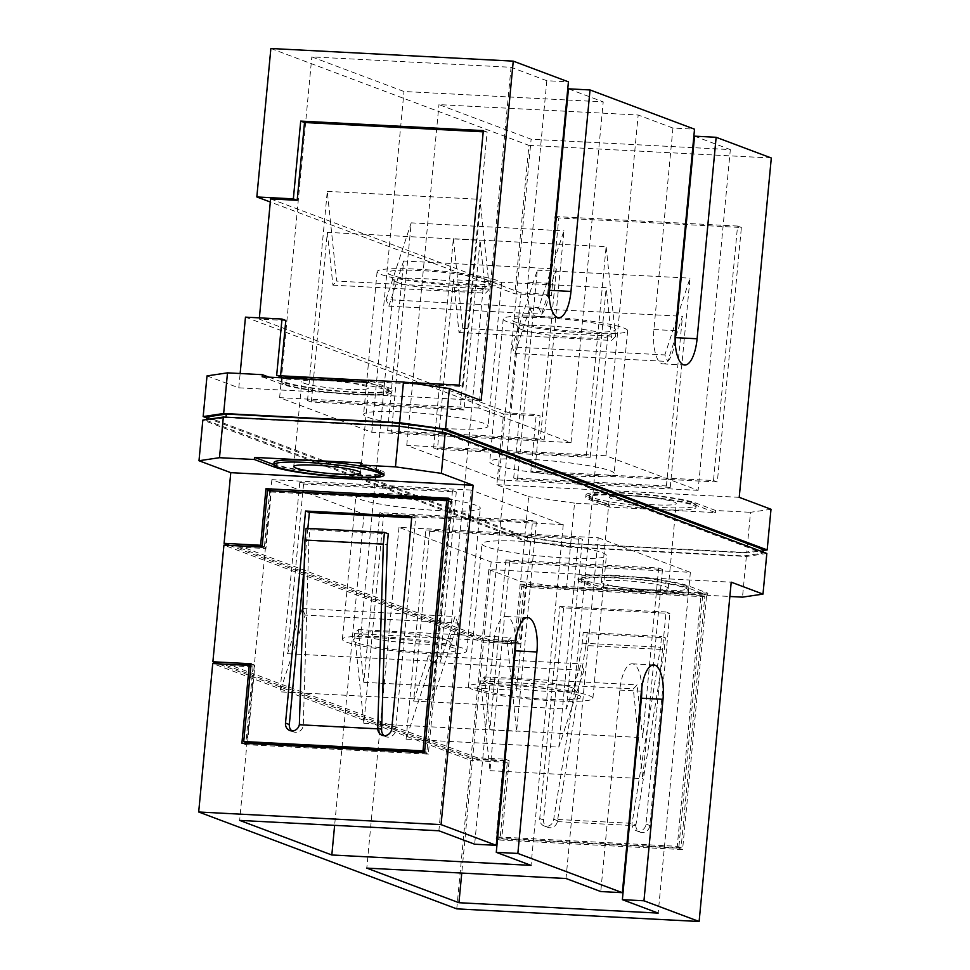 <?xml version="1.0" encoding="UTF-8"?>
<svg xmlns="http://www.w3.org/2000/svg" width="970" height="970" viewBox="0 0 970 970"><rect width="100%" height="100%" fill="white"/><g stroke="black" fill="none" stroke-linecap="round" stroke-linejoin="round"><path stroke-width="0.73" stroke-dasharray="4.85 3.64" d="M452.493 490.565L456.3 491.996L303.574 484.042L299.754 482.599L452.493 490.565L432.705 699.806L457.864 623.043L305.138 615.089L279.978 691.84L432.705 699.806M299.754 482.599L279.978 691.84M536.386 522.054L383.659 514.1L379.84 512.669L532.578 520.623L536.386 522.054L516.61 731.295L511.93 686.712M471.093 490.032L271.879 479.653L364.041 514.245L563.255 524.625L471.093 490.032L438.876 830.781M476.173 505.358A62.492 6.693 -174.6 0 0 407.073 494.688A62.492 6.693 -174.6 0 0 355.857 496.446A62.492 6.693 -174.6 0 0 359.967 499.308A62.492 6.693 -174.6 0 0 429.079 509.965A62.492 6.693 -174.6 0 0 480.283 508.207A62.492 6.693 -174.6 0 0 476.173 505.358M303.574 484.042L287.532 653.707L302.325 608.542L305.138 615.089M456.3 491.996L440.259 661.661L455.063 616.496L457.864 623.043M379.84 512.669L363.798 682.334L358.269 629.542L354.462 633.604L363.871 723.341L383.659 514.1M271.879 479.653L239.663 820.402M513.93 665.505L516.537 690.288L532.578 520.623M354.462 633.604L507.189 641.558L510.996 637.496L513.567 662.049M507.189 641.558L511.566 683.256M462.678 648.166A62.492 6.693 -174.6 0 0 393.565 637.496A62.492 6.693 -174.6 0 0 342.361 639.254A62.492 6.693 -174.6 0 0 346.472 642.104A62.492 6.693 -174.6 0 0 415.572 652.774A62.492 6.693 -174.6 0 0 466.788 651.015A62.492 6.693 -174.6 0 0 462.678 648.166M363.798 682.334L516.537 690.288M363.871 723.341L507.067 730.798M507.759 730.834L516.61 731.295M563.255 524.625L531.039 865.373M364.041 514.245L334.626 825.349M515.652 640.697A30.349 11.07 93 0 0 506.097 616.471A30.349 11.07 93 0 0 493.706 642.734L474.669 844.215M287.532 653.707L440.259 661.661M302.325 608.542L455.063 616.496M358.269 629.542L510.996 637.496M356.426 642.625A51.774 5.541 5.4 0 1 353.383 639.691A51.774 5.541 5.4 0 1 398.209 639.012A51.774 5.541 5.4 0 1 452.711 647.645A51.774 5.541 5.4 0 1 455.876 649.379A51.774 5.541 5.4 0 1 416.409 651.658A51.774 5.541 5.4 0 1 356.426 642.625M456.749 908.866L470.789 760.419L212.733 663.541M641.752 688.045A30.349 11.07 93 0 0 632.197 663.819A30.349 11.07 93 0 0 619.818 690.07L600.769 891.551M598.211 537.756L690.373 572.348L491.159 561.969L398.997 527.377L598.211 537.756L566.007 878.505M690.373 572.348L658.169 913.097M677.266 846.313L681.086 847.744L704.802 596.78L700.995 595.35L677.266 846.313L497.974 836.964L505.321 759.207L477.107 757.74L476.937 759.498L503.491 760.88L507.31 762.323L499.962 840.081L682.577 849.599L706.633 595.095L524.018 585.577L518.671 642.14L482.151 640.236L488.832 569.535L731.21 582.17M507.31 762.323L470.789 760.419M491.159 561.969L461.756 873.073M398.997 527.377L366.781 868.114M446.746 640.224A44.632 4.777 -174.6 0 0 399.749 632.792A44.632 4.777 -174.6 0 0 361.107 633.374A44.632 4.777 -174.6 0 0 360.804 633.859A44.632 4.777 -174.6 0 0 363.738 635.908A44.632 4.777 -174.6 0 0 413.099 643.522A44.632 4.777 -174.6 0 0 449.68 642.261A44.632 4.777 -174.6 0 0 449.474 641.728A44.632 4.777 -174.6 0 0 446.746 640.224M476.937 759.498L226.507 665.493L253.061 666.875L250.866 666.051M662.498 569.402L658.678 567.971L505.952 560.005L509.759 561.448L662.498 569.402L642.71 778.643L638.03 734.047M429.674 531.378L582.4 539.332L578.593 537.901L425.866 529.947L429.674 531.378L413.632 701.043L566.371 708.997L582.4 539.332M602.285 552.706A62.492 6.693 5.4 0 1 606.395 555.555A62.492 6.693 5.4 0 1 555.179 557.313A62.492 6.693 5.4 0 1 486.067 546.643A62.492 6.693 5.4 0 1 481.957 543.794A62.492 6.693 5.4 0 1 533.173 542.036A62.492 6.693 5.4 0 1 602.285 552.706M503.491 760.88L496.143 838.65L678.757 848.168L702.813 593.664L706.633 595.095M702.813 593.664L520.199 584.146L524.018 585.577M678.757 848.168L682.577 849.599M496.143 838.65L499.962 840.081M488.832 569.535L520.611 581.466L566.529 587.978L601.388 589.784L581.685 582.388A57.133 6.111 5.4 0 1 577.926 579.781A57.133 6.111 5.4 0 1 624.753 578.181A57.133 6.111 5.4 0 1 687.936 587.929L707.639 595.325L729.852 596.477M520.199 584.146L514.852 640.709L518.671 642.14M229.587 545.419L482.151 640.236M514.852 640.709L488.298 639.327L488.128 641.085L237.698 547.08L237.808 545.843M237.868 545.31L488.298 639.327M269.721 490.674L264.422 546.692L262.155 546.571M264.422 546.692L262.227 545.867M766.833 553.446L746.342 556.489L570.372 547.322L524.455 540.823L202.839 420.083M524.455 540.823L520.611 581.466M245.834 743.408L245.713 744.633L428.328 754.151L452.384 499.647L448.576 498.216M428.328 754.151L424.52 752.72M245.713 744.633L241.906 743.202M253.061 666.875L245.931 742.353M452.384 499.647L448.455 499.453M746.342 556.489L742.499 597.144M442.417 432.741L762.99 553.082L743.699 555.943L570.469 546.922L527.243 540.799L206.683 420.459L225.974 417.585L399.191 426.618L442.453 432.317M397.154 282.428A44.632 4.777 5.4 0 1 394.426 280.936A44.632 4.777 5.4 0 1 394.22 280.391A44.632 4.777 5.4 0 1 430.801 279.142A44.632 4.777 5.4 0 1 480.162 286.756A44.632 4.777 5.4 0 1 483.096 288.793A44.632 4.777 5.4 0 1 482.781 289.278A44.632 4.777 5.4 0 1 444.139 289.872A44.632 4.777 5.4 0 1 397.154 282.428M700.995 595.35L521.69 586.001L516.355 642.564L488.128 641.085M477.107 757.74L226.677 663.722M226.507 665.493L226.616 664.256M237.698 547.08L265.925 548.547L271.26 491.996L450.565 501.332L426.836 752.296L424.569 752.174M247.544 742.959L254.892 665.19L250.963 664.984M413.632 701.043L428.437 655.878L431.238 662.425L406.078 739.188L558.817 747.143L578.593 537.901M406.078 739.188L425.866 529.947M658.678 567.971L642.637 737.636L640.042 712.841M639.679 709.385L637.096 684.832L633.301 688.906L637.678 730.592M431.238 662.425L583.964 670.379L558.817 747.143M583.964 670.379L581.163 663.844L566.371 708.997M505.952 560.005L489.911 729.67L484.369 676.878L480.562 680.94L633.301 688.906M509.759 561.448L489.983 770.677L480.562 680.94M472.572 689.452A62.492 6.693 5.4 0 1 468.462 686.59A62.492 6.693 5.4 0 1 519.678 684.832A62.492 6.693 5.4 0 1 588.778 695.502A62.492 6.693 5.4 0 1 592.888 698.351A62.492 6.693 5.4 0 1 541.684 700.11A62.492 6.693 5.4 0 1 472.572 689.452M489.983 770.677L633.18 778.146M633.859 778.182L642.71 778.643M489.911 729.67L642.637 737.636M707.833 593.203L601.582 587.674L581.879 580.266A57.133 6.111 5.4 0 1 578.132 577.659A57.133 6.111 5.4 0 1 624.947 576.059A57.133 6.111 5.4 0 1 688.13 585.807L707.833 593.203L707.639 595.325M566.529 587.978L570.372 547.322M601.582 587.674L601.388 589.784M273.843 464.63L274.255 464.788A57.133 6.111 -174.6 0 0 327.375 473.687A57.133 6.111 -174.6 0 0 380.495 474.706M383.283 473.906A57.133 6.111 -174.6 0 0 384.253 472.923A57.133 6.111 -174.6 0 0 380.495 470.317L360.791 462.92M762.99 553.082L763.087 552.039M206.768 419.501L206.683 420.459M207.01 416.918L527.583 537.259L527.243 540.799M527.583 537.259L570.809 543.382L744.026 552.415L743.699 555.943M744.026 552.415L763.317 549.541M570.469 546.922L570.809 543.382M487.461 280.039A51.774 5.541 -174.6 0 0 427.479 271.006A51.774 5.541 -174.6 0 0 388.012 273.273A51.774 5.541 -174.6 0 0 391.177 275.019A51.774 5.541 -174.6 0 0 445.691 283.64A51.774 5.541 -174.6 0 0 490.517 282.961A51.774 5.541 -174.6 0 0 487.461 280.039M516.355 642.564L520.162 643.995L525.51 587.432L521.69 586.001M704.802 596.78L525.51 587.432M505.321 759.207L509.141 760.638L470.959 758.649L218.395 663.832M497.974 836.964L501.781 838.395L509.141 760.638M251.084 663.759L254.892 665.19M681.086 847.744L501.781 838.395M520.162 643.995L481.981 642.007L223.924 545.128M262.106 547.116L265.925 548.547M267.453 490.553L271.26 491.996M448.358 500.508L450.565 501.332M426.836 752.296L424.63 751.471M484.369 676.878L637.096 684.832M428.437 655.878L581.163 663.844M481.156 689.888A51.774 5.541 5.4 0 1 478.101 686.966A51.774 5.541 5.4 0 1 522.927 686.287A51.774 5.541 5.4 0 1 577.441 694.908A51.774 5.541 5.4 0 1 580.606 696.654A51.774 5.541 5.4 0 1 541.127 698.921A51.774 5.541 5.4 0 1 481.156 689.888M684.808 585.637A53.568 5.735 5.4 0 1 688.336 588.087A53.568 5.735 5.4 0 1 644.444 589.59A53.568 5.735 5.4 0 1 585.201 580.448A53.568 5.735 5.4 0 1 581.685 577.999A53.568 5.735 5.4 0 1 625.577 576.495A53.568 5.735 5.4 0 1 684.808 585.637M274.049 462.508A53.568 5.735 -174.6 0 0 277.565 464.957A53.568 5.735 -174.6 0 0 336.808 474.1A53.568 5.735 -174.6 0 0 380.701 472.596A53.568 5.735 -174.6 0 0 377.172 470.147A53.568 5.735 -174.6 0 0 366.708 467.334M206.913 417.961L524.782 537.283L570.699 543.794L746.67 552.961L763.232 550.499M381.222 274.498A62.492 6.693 -174.6 0 0 450.322 285.168A62.492 6.693 -174.6 0 0 501.538 283.41A62.492 6.693 -174.6 0 0 497.428 280.548A62.492 6.693 -174.6 0 0 428.316 269.89A62.492 6.693 -174.6 0 0 377.112 271.648A62.492 6.693 -174.6 0 0 381.222 274.498M470.959 758.649L481.981 642.007M563.618 607.887L543.564 819.977A7.493 6.935 -69.4 0 0 547.904 827.361A7.493 6.935 -69.4 0 0 557.507 820.705L585.916 645.511L664.28 649.585L665.384 637.848L661.576 636.417L660.546 647.232L632.052 823.348A7.493 6.935 -69.4 0 0 636.393 830.732A7.493 6.935 -69.4 0 0 645.996 824.076L666.051 611.997L669.858 613.428L563.618 607.887L559.799 606.456L539.756 818.547A7.493 6.935 -69.4 0 0 544.085 825.931A7.493 6.935 -69.4 0 0 553.7 819.274L582.194 643.146L583.212 632.343L587.032 633.774L665.384 637.848M557.507 820.705L553.7 819.274L632.052 823.348L635.871 824.779L635.786 825.712L557.423 821.626M635.871 824.779A7.493 6.935 -69.4 0 0 640.212 832.163A7.493 6.935 -69.4 0 0 649.815 825.506L669.858 613.428M299.378 724.408A7.493 6.935 -69.4 0 0 299.451 723.826L299.366 724.748M571.463 687.5A44.632 4.777 -174.6 0 0 524.467 680.055A44.632 4.777 -174.6 0 0 485.825 680.649A44.632 4.777 -174.6 0 0 485.521 681.134A44.632 4.777 -174.6 0 0 488.456 683.171A44.632 4.777 -174.6 0 0 537.817 690.785A44.632 4.777 -174.6 0 0 574.398 689.537A44.632 4.777 -174.6 0 0 574.191 689.003A44.632 4.777 -174.6 0 0 571.463 687.5M585.007 582.57A53.568 5.735 5.4 0 1 581.479 580.121A53.568 5.735 5.4 0 1 625.383 578.617A53.568 5.735 5.4 0 1 684.614 587.759A53.568 5.735 5.4 0 1 688.13 590.196A53.568 5.735 5.4 0 1 644.238 591.712A53.568 5.735 5.4 0 1 585.007 582.57M771.004 509.262L750.513 512.305L746.67 552.961M245.471 317.142L503.527 414.008L496.846 484.709L528.626 496.64L524.782 537.283M207.01 375.899L238.79 387.83L240.148 373.523M570.699 543.794L574.543 503.139L609.403 504.958L589.699 497.561A57.133 6.111 5.4 0 1 585.941 494.955A57.133 6.111 5.4 0 1 632.767 493.342A57.133 6.111 5.4 0 1 695.951 503.09L715.654 510.499L750.513 512.305M609.208 507.08L589.505 499.683A57.133 6.111 5.4 0 1 585.747 497.076A57.133 6.111 5.4 0 1 632.561 495.464A57.133 6.111 5.4 0 1 695.745 505.212L715.46 512.609L609.208 507.08L609.403 504.958M715.46 512.609L715.654 510.499M574.543 503.139L528.626 496.64M483.933 423.356A62.492 6.693 -174.6 0 0 414.82 412.686A62.492 6.693 -174.6 0 0 363.604 414.445A62.492 6.693 -174.6 0 0 367.715 417.294A62.492 6.693 -174.6 0 0 436.827 427.964A62.492 6.693 -174.6 0 0 488.043 426.206A62.492 6.693 -174.6 0 0 483.933 423.356M666.051 611.997L559.799 606.456M635.786 825.712L664.28 649.585M585.916 645.511L587.032 633.774M384.168 735.696A7.493 6.935 -69.4 0 0 395.566 730.07L415.621 517.98L411.692 517.774M415.621 517.98L411.801 516.549M291.873 730.883A7.493 6.935 -69.4 0 0 303.27 725.257L308.884 540.545L309.903 529.729L306.096 528.298M307.866 528.395L304.131 567.826M521.872 329.703A44.632 4.777 5.4 0 1 519.144 328.2A44.632 4.777 5.4 0 1 518.938 327.666A44.632 4.777 5.4 0 1 555.519 326.405A44.632 4.777 5.4 0 1 604.88 334.032A44.632 4.777 5.4 0 1 607.814 336.069A44.632 4.777 5.4 0 1 607.511 336.554A44.632 4.777 5.4 0 1 568.869 337.136A44.632 4.777 5.4 0 1 521.872 329.703M666.014 586.789A33.562 3.589 5.4 0 1 668.221 588.317A33.562 3.589 5.4 0 1 640.721 589.263A33.562 3.589 5.4 0 1 603.595 583.54A33.562 3.589 5.4 0 1 601.388 582A33.562 3.589 5.4 0 1 628.899 581.054A33.562 3.589 5.4 0 1 666.014 586.789M268.957 377.148L282.064 382.071A57.133 6.111 -174.6 0 0 345.247 391.819A57.133 6.111 -174.6 0 0 392.074 390.219A57.133 6.111 -174.6 0 0 388.315 387.612L368.612 380.216M481.168 400.464L238.79 387.83M262.167 376.796L281.87 384.193A57.133 6.111 -174.6 0 0 345.053 393.941A57.133 6.111 -174.6 0 0 391.868 392.341A57.133 6.111 -174.6 0 0 388.121 389.734L368.418 382.325M285.192 384.362A53.568 5.735 -174.6 0 0 344.423 393.505A53.568 5.735 -174.6 0 0 388.315 392.001A53.568 5.735 -174.6 0 0 384.799 389.552A53.568 5.735 -174.6 0 0 325.556 380.41A53.568 5.735 -174.6 0 0 281.664 381.913A53.568 5.735 -174.6 0 0 285.192 384.362M496.846 484.709L739.225 497.331M549.044 293.461A30.349 11.07 93 0 1 537.016 316.559A30.349 11.07 93 0 1 527.789 282.197L546.837 80.716L568.42 81.844M692.774 147.646L531.124 139.219L438.961 104.627L638.175 115.006L672.938 128.052L694.52 129.18M672.938 128.052L653.901 329.533A30.349 11.07 93 0 0 663.116 363.908A30.349 11.07 93 0 0 675.144 340.797M405.448 382.301L368.6 380.385M270.606 198.911L521.035 292.916L547.601 294.31L551.409 295.741L558.768 217.971L741.383 227.489L717.327 481.981L534.712 472.475L540.06 415.912L503.527 414.008M551.409 295.741L514.888 293.837L270.315 202.015M270.873 48.5L528.929 145.379L514.888 293.837M528.929 145.379L771.308 158.001M546.837 80.716L511.057 67.282L311.831 56.903L403.993 91.495L566.698 99.983M567.389 100.019L603.219 101.886L568.444 88.828M694.556 136.164L730.337 149.598L693.465 147.682M285.81 320.476L259.245 319.094L509.674 413.099L536.24 414.481L540.06 415.912M592.828 499.853A53.568 5.735 5.4 0 1 589.299 497.404A53.568 5.735 5.4 0 1 633.192 495.9A53.568 5.735 5.4 0 1 692.434 505.043A53.568 5.735 5.4 0 1 695.951 507.492A53.568 5.735 5.4 0 1 652.058 508.995A53.568 5.735 5.4 0 1 592.828 499.853M464.048 409.995L311.321 402.029L307.502 400.598L460.241 408.552L480.017 199.323L489.438 289.06L485.63 293.122L480.089 240.33L464.048 409.995L460.241 408.552M387.6 430.668L540.326 438.622L544.134 440.053L391.407 432.099L387.6 430.668L403.629 261.003L556.368 268.957L540.326 438.622M478.84 408.03L279.627 397.651L371.789 432.244L571.003 442.623L478.84 408.03L511.057 67.282M582.194 643.146L660.546 647.232M583.212 632.343L661.576 636.417M309.903 529.729L388.267 533.815M299.451 723.826L303.27 725.257L381.622 729.343M308.884 540.545L387.236 544.631M612.191 327.302A51.774 5.541 -174.6 0 0 552.209 318.269A51.774 5.541 -174.6 0 0 512.742 320.549A51.774 5.541 -174.6 0 0 515.894 322.282A51.774 5.541 -174.6 0 0 570.409 330.916A51.774 5.541 -174.6 0 0 615.235 330.236A51.774 5.541 -174.6 0 0 612.191 327.302M611.621 498.701A33.562 3.589 5.4 0 1 609.415 497.173A33.562 3.589 5.4 0 1 636.914 496.228A33.562 3.589 5.4 0 1 674.041 501.951A33.562 3.589 5.4 0 1 676.248 503.491A33.562 3.589 5.4 0 1 648.736 504.436A33.562 3.589 5.4 0 1 611.621 498.701M303.986 383.211A33.562 3.589 -174.6 0 0 341.1 388.946A33.562 3.589 -174.6 0 0 368.612 388A33.562 3.589 -174.6 0 0 366.405 386.46A33.562 3.589 -174.6 0 0 329.279 380.737A33.562 3.589 -174.6 0 0 301.779 381.683A33.562 3.589 -174.6 0 0 303.986 383.211M285.92 378.033A53.568 5.735 -174.6 0 0 281.87 379.803A53.568 5.735 -174.6 0 0 285.386 382.241A53.568 5.735 -174.6 0 0 344.617 391.383A53.568 5.735 -174.6 0 0 388.521 389.879A53.568 5.735 -174.6 0 0 384.993 387.43A53.568 5.735 -174.6 0 0 358.245 381.804M571.003 442.623L603.219 101.886M698.121 490.347L498.907 479.968L406.745 445.375L605.959 455.754L698.121 490.347L730.337 149.598M605.959 455.754L638.175 115.006M483.205 131.835L487.134 132.041L463.078 386.545L280.463 377.027L276.656 375.596M280.463 377.027L280.585 375.802M487.134 132.041L483.327 130.611M463.078 386.545L459.271 385.114M547.601 294.31L554.949 216.54L558.768 217.971M554.949 216.54L737.564 226.058L713.508 480.55L530.893 471.044L536.24 414.481M530.893 471.044L534.712 472.475M713.508 480.55L717.327 481.981M737.564 226.058L741.383 227.489M371.789 432.244L403.993 91.495M406.745 445.375L438.961 104.627M279.627 397.651L311.831 56.903M498.907 479.968L531.124 139.219M521.035 292.916L509.674 413.099M259.245 319.094L259.366 317.857M692.628 502.921A53.568 5.735 5.4 0 1 696.157 505.37A53.568 5.735 5.4 0 1 652.252 506.873A53.568 5.735 5.4 0 1 593.022 497.731A53.568 5.735 5.4 0 1 589.505 495.282A53.568 5.735 5.4 0 1 633.398 493.778A53.568 5.735 5.4 0 1 692.628 502.921M311.321 402.029L327.363 232.363L480.089 240.33M307.502 400.598L327.29 191.357L336.699 281.094L489.438 289.06M327.363 232.363L332.904 285.168L336.699 281.094M551.421 268.957L563.922 230.811L544.134 440.053M403.629 261.003L388.837 306.156L386.036 299.621L538.762 307.575L550.451 271.915M538.762 307.575L541.563 314.122L549.008 291.412M549.42 290.163L556.368 268.957M327.29 191.357L480.017 199.323M386.036 299.621L411.183 222.857L391.407 432.099M411.183 222.857L554.379 230.314M555.07 230.351L563.922 230.811M507.322 321.834A62.492 6.693 5.4 0 1 503.212 318.984A62.492 6.693 5.4 0 1 554.428 317.226A62.492 6.693 5.4 0 1 623.528 327.896A62.492 6.693 5.4 0 1 627.638 330.746A62.492 6.693 5.4 0 1 576.435 332.504A62.492 6.693 5.4 0 1 507.322 321.834M670.246 487.401L517.507 479.435L513.7 478.004L666.426 485.958L670.246 487.401L690.022 278.16L677.521 316.293M586.341 455.9L433.614 447.946L437.421 449.377L590.16 457.331L586.341 455.9L606.129 246.659L453.39 238.705L433.614 447.946M493.827 464.642A62.492 6.693 5.4 0 1 489.717 461.793A62.492 6.693 5.4 0 1 540.92 460.035A62.492 6.693 5.4 0 1 610.033 470.692A62.492 6.693 5.4 0 1 614.143 473.554A62.492 6.693 5.4 0 1 562.927 475.312A62.492 6.693 5.4 0 1 493.827 464.642M332.904 285.168L485.63 293.122M388.837 306.156L541.563 314.122M453.39 238.705L462.811 328.442L459.004 332.504L453.463 279.712L606.201 287.666L590.16 457.331M453.463 279.712L437.421 449.377M666.426 485.958L682.468 316.293L675.52 337.499M676.551 319.251L664.862 354.911L667.675 361.458L675.108 338.748M513.7 478.004L529.741 308.339L682.468 316.293M529.741 308.339L514.937 353.504L512.136 346.957L664.862 354.911M517.507 479.435L537.295 270.193L512.136 346.957M462.811 328.442L615.538 336.396L611.73 340.458L606.201 287.666M615.538 336.396L606.129 246.659M537.295 270.193L680.491 277.662M681.17 277.699L690.022 278.16M459.004 332.504L611.73 340.458M514.937 353.504L667.675 361.458M493.706 642.734L515.288 643.862M619.818 690.07L641.4 691.198M688.13 585.807L687.936 587.929M581.879 580.266L581.685 582.388M380.495 470.317L380.301 472.438M645.996 824.076L649.815 825.506M539.756 818.547L543.564 819.977M395.566 730.07L391.759 728.628M281.87 384.193L282.064 382.071M388.121 389.734L388.315 387.612M527.789 282.197L549.372 283.313M653.901 329.533L675.472 330.661M589.505 499.683L589.699 497.561M695.745 505.212L695.951 503.09M342.361 639.254L355.857 496.446M466.788 651.015L480.283 508.207M506.097 616.471L527.68 617.599M361.107 633.374L353.383 639.691M449.474 641.728L455.876 649.379M632.197 663.819L653.78 664.947M394.22 280.391L360.804 633.859M483.096 288.793L449.68 642.261M468.462 686.59L481.957 543.794M592.888 698.351L606.395 555.555M578.132 577.659L577.926 579.781M384.253 472.923L384.059 475.045M394.426 280.936L388.012 273.273M482.781 289.278L490.517 282.961M485.825 680.649L478.101 686.966M574.191 689.003L580.606 696.654M581.479 580.121L581.685 577.999M688.13 590.196L688.336 588.087M377.112 271.648L363.604 414.445M501.538 283.41L488.043 426.206M636.393 830.732L640.212 832.163M544.085 825.931L547.904 827.361M293.655 731.913L289.848 730.483M385.963 736.727L382.156 735.296M518.938 327.666L485.521 681.134M607.814 336.069L574.398 689.537M537.016 316.559L558.599 317.687M663.116 363.908L684.699 365.023M519.144 328.2L512.742 320.549M607.511 336.554L615.235 330.236M601.388 582L609.415 497.173M668.221 588.317L676.248 503.491M360.585 472.826L368.612 388M293.752 466.509L301.779 381.683M391.868 392.341L392.074 390.219M281.87 379.803L281.664 381.913M388.521 389.879L388.315 392.001M585.747 497.076L585.941 494.955M696.157 505.37L695.951 507.492M589.505 495.282L589.299 497.404M503.212 318.984L489.717 461.793M627.638 330.746L614.143 473.554"/><path stroke-width="1.45" d="M496.252 845.331L441.071 824.621L198.692 811.999L456.749 908.866L699.127 921.5L643.959 900.79L622.376 899.663L658.169 913.097L458.943 902.718L366.781 868.114L566.007 878.505L600.769 891.551L622.352 892.679L517.859 853.442L536.907 651.973A30.349 11.07 93 0 0 527.68 617.599A30.349 11.07 93 0 0 515.288 643.862L496.252 845.331L474.669 844.215L438.876 830.781L239.663 820.402L331.825 854.994L531.039 865.373L496.276 852.327L515.325 650.846A30.349 11.07 93 0 0 515.652 640.697M513.567 662.049L513.93 665.505M511.566 683.256L511.93 686.712M507.067 730.798L507.759 730.834M334.626 825.349L331.825 854.994M496.276 852.327L517.859 853.442M198.692 811.999L212.733 663.541L249.254 665.444L241.906 743.202L424.52 752.72L448.576 498.216L265.962 488.71L260.615 545.261L224.094 543.358L230.775 472.669L473.154 485.291L441.374 473.36L395.457 466.861L360.597 465.042L380.301 472.438A57.133 6.111 -174.6 0 1 384.059 475.045A57.133 6.111 -174.6 0 1 337.233 476.658A57.133 6.111 -174.6 0 1 274.049 466.909L254.346 459.501L219.487 457.695L198.995 460.738L202.839 420.083L223.33 417.039L399.3 426.206L445.218 432.717L766.833 553.446L762.99 594.101L731.21 582.17L699.127 921.5M622.376 899.663L641.425 698.182A30.349 11.07 93 0 0 641.752 688.045M622.352 892.679L641.4 691.198A30.349 11.07 -87 0 1 653.78 664.947A30.349 11.07 -87 0 1 663.007 699.309L643.959 900.79M441.071 824.621L473.154 485.291M461.756 873.073L458.943 902.718M445.218 432.717L441.374 473.36M250.866 666.051L249.254 665.444M729.852 596.477L742.499 597.144L762.99 594.101M224.094 543.358L229.587 545.419M262.155 546.571L237.808 545.843M262.227 545.867L260.615 545.261M198.995 460.738L230.775 472.669M448.455 499.453L269.721 490.674M269.769 490.141L265.962 488.71M245.931 742.353L245.834 743.408M395.457 466.861L399.3 426.206M226.616 664.256L250.963 664.984M424.569 752.174L247.544 742.959L243.725 741.529L251.084 663.759L212.891 661.77L223.924 545.128L262.106 547.116L267.453 490.553L448.358 500.508M640.042 712.841L639.679 709.385M638.03 734.047L637.678 730.592M633.18 778.146L633.859 778.182M223.33 417.039L219.487 457.695M360.597 465.042L360.791 462.92L254.54 457.391L273.843 464.63A53.568 5.735 -174.6 0 0 277.371 467.079A53.568 5.735 -174.6 0 0 336.602 476.221A53.568 5.735 -174.6 0 0 380.495 474.718A57.133 6.111 -174.6 0 0 383.283 473.906M254.54 457.391L254.346 459.501M399.228 426.206L399.531 423.078L226.301 414.057L207.01 416.918L206.768 419.501M226.01 417.185L226.301 414.057M442.453 432.317L442.757 429.201L399.531 423.078M763.087 552.039L763.317 549.541L442.757 429.201M218.395 663.832L212.891 661.77M424.63 751.471L423.017 750.865L446.746 499.902M423.017 750.865L243.725 741.529M366.708 467.334A53.568 5.735 -174.6 0 0 308.314 460.398A53.568 5.735 -174.6 0 0 274.049 462.508L273.843 464.63A53.568 5.735 -174.6 0 1 317.748 463.126A53.568 5.735 -174.6 0 1 376.978 472.269A53.568 5.735 -174.6 0 1 380.495 474.718L380.701 472.596M763.232 550.499L767.161 549.917L445.545 429.176L399.628 422.678L223.658 413.511L203.166 416.554L206.913 417.961M377.73 728.834L383.344 544.121L304.98 540.035L299.366 724.748L377.73 728.834L377.815 727.912A7.493 6.935 -69.4 0 0 382.156 735.296A7.493 6.935 -69.4 0 0 391.759 728.628L411.801 516.549L305.562 511.02L285.507 723.099A7.493 6.935 -69.4 0 0 299.378 724.408M399.628 422.678L403.471 382.022L368.612 380.216L368.418 382.325L262.167 376.796L262.361 374.675L227.501 372.856L223.658 413.511M675.144 340.797A30.349 11.07 93 0 0 675.508 337.645L697.09 338.772A30.349 11.07 93 0 1 684.699 365.023A30.349 11.07 93 0 1 675.472 330.661L694.52 129.18L590.027 89.955L570.978 291.436A30.349 11.07 -87 0 1 558.599 317.687A30.349 11.07 -87 0 1 549.372 283.313L568.42 81.844L513.251 61.134L481.168 400.464L449.389 388.533L445.545 429.176M767.161 549.917L771.004 509.262L739.225 497.331L771.308 158.001L716.139 137.291L697.09 338.772M203.166 416.554L207.01 375.899L227.501 372.856M368.6 380.385L276.656 375.596L281.991 319.045L245.471 317.142L240.148 373.523M403.471 382.022L449.389 388.533M377.815 727.912L381.622 729.343L387.236 544.631L388.267 533.815L384.447 532.384L383.344 544.121M411.692 517.774L309.369 512.451L305.562 511.02M304.131 567.826L289.327 724.529A7.493 6.935 -69.4 0 0 291.873 730.883M304.98 540.035L306.096 528.298L384.447 532.384M381.622 729.343A7.493 6.935 -69.4 0 0 384.168 735.696M309.369 512.451L307.866 528.395M358.379 471.299A33.562 3.589 -174.6 0 0 321.264 465.564A33.562 3.589 -174.6 0 0 293.752 466.509A33.562 3.589 -174.6 0 0 295.959 468.049A33.562 3.589 -174.6 0 0 333.086 473.772A33.562 3.589 -174.6 0 0 360.585 472.826A33.562 3.589 -174.6 0 0 358.379 471.299M262.361 374.675L268.957 377.148M549.044 293.461A30.349 11.07 93 0 0 549.396 290.309L568.444 88.828L590.027 89.955M513.251 61.134L270.873 48.5L256.832 196.958L293.352 198.862L300.712 121.092L483.327 130.611L459.271 385.114L405.448 382.301M675.508 337.645L694.556 136.164L716.139 137.291M566.698 99.983L567.389 100.019M693.465 147.682L692.774 147.646M280.585 375.802L285.81 320.476L281.991 319.045M358.245 381.804A53.568 5.735 -174.6 0 0 285.92 378.033M259.366 317.857L270.606 198.911L297.172 200.293L293.352 198.862M297.172 200.293L304.519 122.523L300.712 121.092M304.519 122.523L483.205 131.835M270.315 202.015L256.832 196.958M550.451 271.915L551.421 268.957M549.008 291.412L549.42 290.163M554.379 230.314L555.07 230.351M677.521 316.293L676.551 319.251M675.52 337.499L675.108 338.748M680.491 277.662L681.17 277.699M515.325 650.846L536.907 651.973M641.425 698.182L663.007 699.309M274.195 465.382L274.049 466.909M289.327 724.529L285.507 723.099M549.396 290.309L570.978 291.436"/></g></svg>
